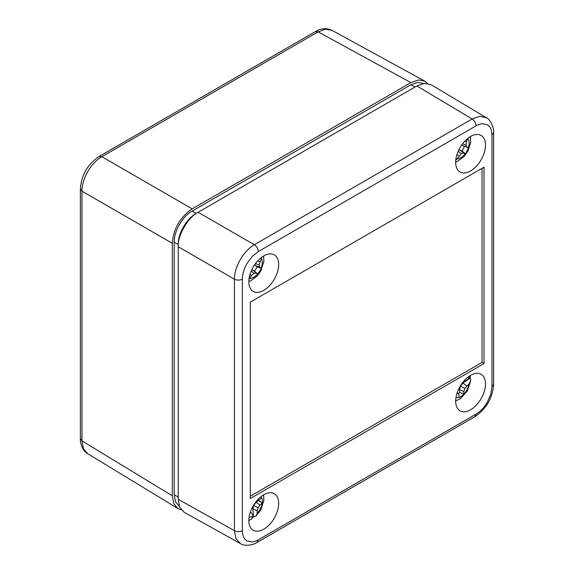 <?xml version="1.0" encoding="UTF-8"?>
<svg xmlns="http://www.w3.org/2000/svg" width="574" height="574" viewBox="0 0 574 574"><rect width="100%" height="100%" fill="white"/><g stroke="black" fill="none" stroke-linecap="round" stroke-linejoin="round"><path stroke-width="0.86" d="M198.08 212.301L196.129 213.428C186.564 218.665 177.983 233.525 178.227 244.431L178.227 246.727C177.337 235.878 188.279 216.936 198.116 212.28L416.882 85.971L424.286 83.352L431.067 84.651L487.283 118.337M80.382 438.636C79.922 441.384 81.974 450.805 87.6 453.632L83.438 448.66L81.974 440.882L80.382 438.636L80.382 188.889L81.974 191.156C81.673 179.016 91.216 162.535 101.863 156.709L99.123 156.451L315.37 31.599L318.132 31.85L325.602 29.209L331.987 30.343C323.958 26.684 318.376 30.049 315.391 31.592M423.526 83.46L417.736 82.383L410.919 84.765L192.147 211.074C182.554 216.326 173.951 231.229 174.202 242.163L174.202 494.781L175.544 501.87L179.368 506.347M181.298 509.82L177.954 508.571L173.857 503.785L172.315 495.807L172.315 243.311C173.434 228.646 180.064 217.166 192.204 208.864L410.869 82.62L418.546 79.965L424.746 81.121L427.494 83.388M240.872 543.865L184.175 512.288L179.655 507.057L178.227 499.337L178.227 246.727L234.436 279.179C234.185 267.075 243.72 250.565 254.325 244.732L472.122 118.99L479.764 116.343L486.321 117.677M258.264 539.833L257.087 542.416C254.935 544.174 245.751 547.151 240.413 543.621L235.993 538.663L234.436 530.67L234.436 279.179C237.084 280.413 239.724 280.406 242.357 279.158C242.422 274.078 243.979 268.854 247.014 263.473L252.18 256.513L258.264 251.599L476.061 125.857C476.348 125.519 481.163 123.475 482.153 123.74L487.312 124.745C491.079 127.277 491.531 129.817 491.975 135.041L491.975 386.532L490.763 394.259L487.312 402.216C484.176 407.54 480.431 411.501 476.061 414.091L258.264 539.833C256.356 540.945 254.325 541.648 252.18 541.949L247.014 540.945C243.972 539.086 242.422 535.65 242.357 530.649L242.357 279.158M263.746 494.745A21.095 12.176 -60 0 1 274.164 493.626A21.095 12.176 -60 0 1 274.293 518.057A21.095 12.176 -60 0 1 253.069 530.161A21.095 12.176 -60 0 1 249.999 513.213A21.095 12.176 -60 0 1 263.746 494.745M470.58 136.497A21.095 12.176 -60 0 1 480.998 135.378A21.095 12.176 -60 0 1 481.127 159.809A21.095 12.176 -60 0 1 459.903 171.913A21.095 12.176 -60 0 1 456.839 154.966A21.095 12.176 -60 0 1 470.58 136.497M263.746 255.911A21.095 12.176 -60 0 1 274.164 254.791A21.095 12.176 -60 0 1 274.293 279.222A21.095 12.176 -60 0 1 253.069 291.327A21.095 12.176 -60 0 1 249.999 274.379A21.095 12.176 -60 0 1 263.746 255.911M470.58 375.331A21.095 12.176 -60 0 1 480.998 374.212A21.095 12.176 -60 0 1 481.127 398.643A21.095 12.176 -60 0 1 459.903 410.747A21.095 12.176 -60 0 1 456.839 393.8A21.095 12.176 -60 0 1 470.58 375.331M484.018 167.192L484.018 363.564L250.314 498.497L250.314 302.125L484.018 167.192M484.018 363.564L482.031 362.416L250.314 496.201M482.031 168.34L482.031 362.416M257.217 500.277L259.355 499.789L261.744 497.737A12.219 7.053 120 0 1 262.318 502.853L258.429 500.6A11.387 6.572 120 0 0 258.465 499.997M258.429 500.6L256.047 502.315L253.708 505.35L252.854 508.873L253.751 516.88A18.411 10.626 -60 0 1 252.287 518.078M256.047 502.315L259.943 505.027L258.049 507.717L257.188 510.681L257.159 513.343L256.097 515.954L253.751 516.88M262.318 502.853L259.943 505.027M253.708 505.35L258.049 507.717M252.854 508.873L257.188 510.681M248.829 520.41L251.412 519.341L252.431 516.736L252.359 514.153L251.197 512.639L250.128 512.812M250.422 511.929L251.197 512.639M261.931 257.087L259.089 265.001L259.692 267.132L261.192 268.245L257.087 266.81L255.444 265.733L254.964 264.291M257.783 260.797L259.843 261.887M255.495 263.559L259.089 265.001M251.577 270.196L252.84 270.053L254.476 271.129A11.387 6.572 120 0 0 257.087 266.81M255.444 265.733L259.692 267.132M254.476 271.129L257.719 273.999A12.219 7.053 120 0 0 261.192 268.245M252.84 270.053L256.133 273.023L254.038 273.36L251.67 275.427L249.023 278.871M257.719 273.999L256.133 273.023M251.197 271.079L254.038 273.36M250.013 274.358L251.67 275.427M466.712 385.871L462.845 383.138L470.257 378.101L470.752 380.562L469.001 383.898L464.782 388.505L463.842 391.49L463.713 394.331L459.724 392.286L459.509 389.646L460.456 386.108L464.782 388.505M462.845 383.138L460.456 386.108M470.257 378.101A18.411 10.626 120 0 0 470.25 376.444M458.167 393.57A11.387 6.572 120 0 0 459.724 392.286M459.509 389.646L463.842 391.49M457.234 392.566L458.999 394.776L458.978 397.545A12.219 7.053 120 0 0 463.713 394.331M457.901 393.183L456.997 393.29M464.029 380.863L466.289 380.526L468.585 378.661L470.4 375.432M464.825 141.154L466.461 141.979L465.916 145.05L466.734 146.98L468.42 147.769L462.522 145.617L462.02 144.562M468.348 147.74C469.568 143.78 469.403 140.723 467.846 138.564L466.461 141.979M462.601 143.78L465.916 145.05M458.569 150.445L460.154 150.072L461.948 150.869A11.387 6.572 120 0 0 464.316 146.413M462.522 145.617L466.734 146.98M461.948 150.869L465.263 153.703A12.219 7.053 120 0 0 468.42 147.769M460.154 150.072L463.505 153.043L461.338 153.667L455.756 160.419M465.263 153.703L463.505 153.043M458.21 151.242L461.338 153.667M456.94 154.636L459.042 155.934M172.315 495.807L81.974 440.882L81.974 191.156L172.315 243.311M192.204 208.864L101.863 156.709L318.132 31.85L410.869 82.62M178.227 497.041L174.202 494.781M178.227 244.431L174.202 242.163M196.129 213.428L192.147 211.074M414.894 87.119L410.919 84.765M416.882 85.971L472.122 118.99C474.511 120.662 475.832 122.951 476.061 125.857M198.116 212.28L254.325 244.732C256.721 246.404 258.035 248.7 258.264 251.599M178.227 499.337L234.436 530.67C237.084 531.904 239.724 531.897 242.357 530.649M493.618 132.651L493.618 384.236C492.614 398.069 486.365 408.882 474.877 416.674L476.061 414.091M493.618 384.236L491.975 386.532M486.228 117.634C490.619 119.062 494.451 129.437 493.618 132.723L491.975 135.041M260.912 496.697L261.644 497.83M262.218 502.953C261.629 506.777 259.943 510.236 257.159 513.343M252.431 516.736L249.102 517.152M261.414 258.558C262.705 261.019 262.612 264.234 261.134 268.194M257.654 273.956C254.87 277.063 252.137 278.534 249.446 278.368M467.753 377.276L468.585 378.661M469.001 383.898C468.312 387.751 466.547 391.188 463.727 394.209M458.985 397.423L455.935 397.739M465.191 153.674C462.544 157.003 459.81 158.768 456.997 158.984M99.123 156.451C87.628 164.25 81.386 175.063 80.382 188.903M177.954 508.571L87.6 453.632M424.746 81.121L331.987 30.336M474.899 416.667L257.102 542.408M263.602 494.831L263.875 500.456L260.775 509.891L256.097 515.954M248.829 281.576L250.472 280.951L257.166 276.037L260.574 271.409L263.882 261.543L263.602 255.997M455.67 400.996L460.75 398.37L467.351 390.923L470.759 380.562M455.67 162.162L457.313 161.538L464.144 156.465L468.075 150.783L470.673 142.524L470.436 136.583"/></g></svg>

